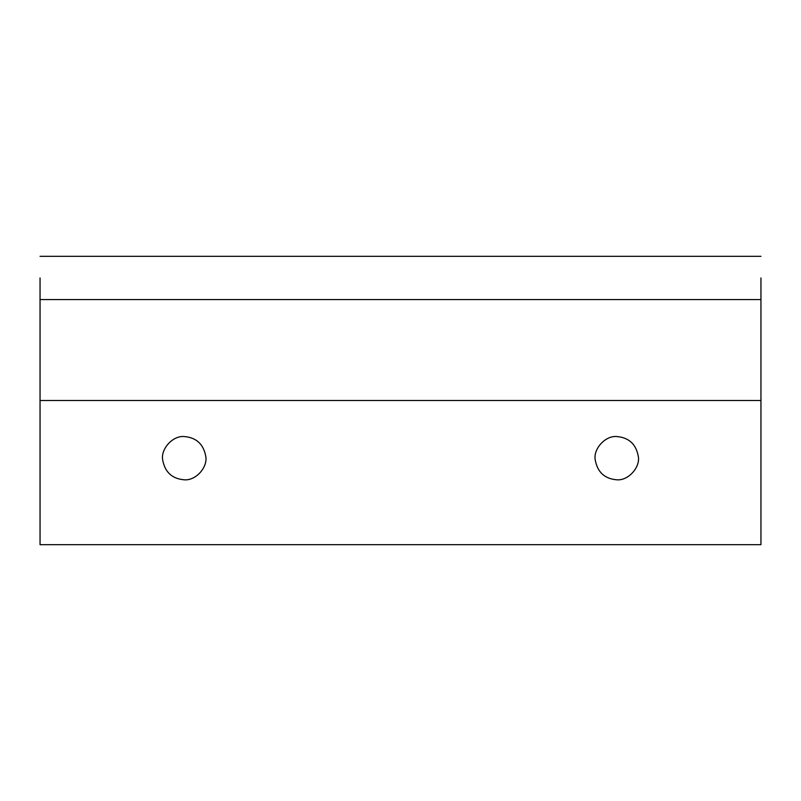 <?xml version="1.0" encoding="UTF-8"?>
<svg xmlns="http://www.w3.org/2000/svg" width="801" height="801" viewBox="0 0 801 801"><rect width="100%" height="100%" fill="white"/><g stroke="black" fill="none" stroke-linecap="round" stroke-linejoin="round"><path stroke-width="1.2" d="M638.327 456.48C640.339 467.434 628.224 480.88 616.77 479.799C604.615 478.778 597.426 472.129 595.213 459.864C593.201 448.91 605.316 435.464 616.77 436.545C628.925 437.566 636.114 444.215 638.327 456.48C636.114 444.215 628.925 437.566 616.77 436.545M616.77 479.799C604.615 478.778 597.426 472.129 595.213 459.864M205.787 456.48C207.799 467.434 195.684 480.88 184.23 479.799C172.075 478.778 164.886 472.129 162.673 459.864C160.661 448.91 172.776 435.464 184.23 436.545C196.385 437.566 203.574 444.215 205.787 456.48C203.574 444.215 196.385 437.566 184.23 436.545M184.23 479.799C172.075 478.778 164.886 472.129 162.673 459.864M760.95 277.947L760.95 544.68L40.05 544.68L40.05 277.947M760.95 299.574L40.05 299.574M760.95 400.5L40.05 400.5M40.05 256.32L760.95 256.32"/></g></svg>
